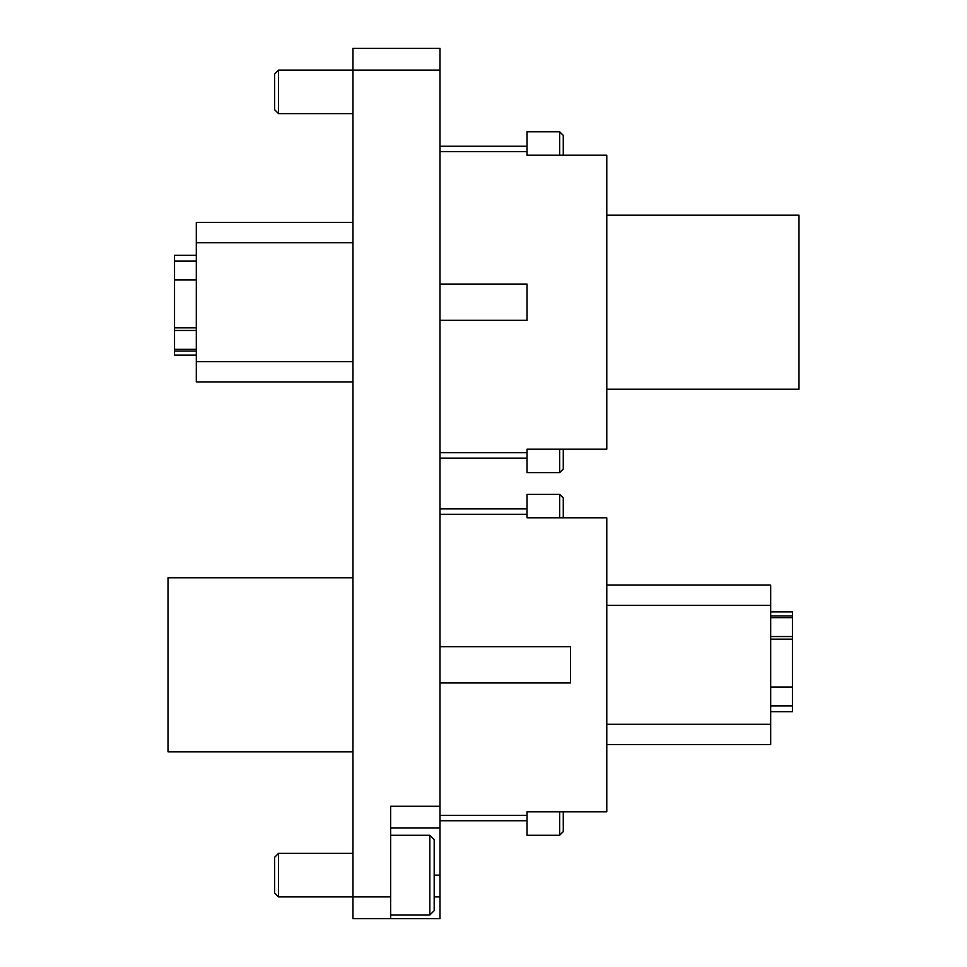 <?xml version="1.0" encoding="UTF-8"?>
<svg xmlns="http://www.w3.org/2000/svg" width="967" height="967" viewBox="0 0 967 967"><rect width="100%" height="100%" fill="white"/><g stroke="black" fill="none" stroke-linecap="round" stroke-linejoin="round"><path stroke-width="1.45" d="M434.183 896.893L439.985 896.893L439.985 918.65L352.955 918.65L352.955 896.893L390.668 896.893L390.668 918.65M278.544 70.108L278.544 113.623L274.628 109.706L274.628 74.024L278.544 70.108L352.955 70.108L352.955 896.893L278.544 896.893L274.628 892.976L274.628 857.294L278.544 853.377L352.955 853.377M352.955 70.108L352.955 48.35L439.985 48.35L439.985 70.108L352.955 70.108M390.668 896.893L390.668 806.236L439.985 806.236L439.985 70.108M439.985 806.236L439.985 827.994L390.668 827.994M439.985 896.893L439.985 827.994M439.985 324.501L439.985 302.188M439.985 99.117L439.985 120.875M439.985 838.872L439.985 860.63M439.985 686.57L439.985 664.812M770.699 617.671L792.457 617.671L792.457 636.528L770.699 636.528M770.699 611.869L792.457 611.869L792.457 615.955L770.699 615.955M792.457 617.671L792.457 615.955M770.699 711.688L792.457 711.688L792.457 636.528M792.457 639.163L770.699 639.163M792.457 687.029L770.699 687.029M792.457 705.886L770.699 705.886M606.793 585.035L770.699 585.035L770.699 744.59L606.793 744.59M440.13 682.944L570.53 682.944L570.53 646.681L439.985 646.681M439.985 815.338L527.015 815.338L527.015 811.797L606.793 811.797L606.793 517.828L527.015 517.828L527.015 514.287L439.985 514.287M770.699 724.283L606.793 724.283M770.699 605.342L606.793 605.342M352.955 751.842L168.016 751.842L168.016 577.783L352.955 577.783M196.301 349.329L174.543 349.329L174.543 330.472L196.301 330.472M196.301 355.131L174.543 355.131L174.543 351.045L196.301 351.045M174.543 349.329L174.543 351.045M196.301 255.312L174.543 255.312L174.543 330.472M174.543 327.837L196.301 327.837M174.543 279.971L196.301 279.971M174.543 261.114L196.301 261.114M352.955 381.965L196.301 381.965L196.301 222.41L352.955 222.41M440.13 320.319L527.015 320.319L527.015 284.056L439.985 284.056M439.985 452.713L527.015 452.713L527.015 449.172L527.015 472.621L559.651 472.621L559.651 449.172M439.985 151.662L527.015 151.662L527.015 155.204L606.793 155.204L606.793 449.172L527.015 449.172M196.301 242.717L352.955 242.717M196.301 361.658L352.955 361.658M606.793 215.157L798.984 215.157L798.984 389.217L606.793 389.217M429.832 915.024L429.832 835.246L434.183 839.598L434.183 910.672L429.832 915.024L390.668 915.024M429.832 835.246L390.668 835.246M278.544 853.377L278.544 896.893M278.544 113.623L352.955 113.623M563.278 811.797L563.278 831.62L559.651 835.246L527.015 835.246L527.015 811.797M439.985 820.741L527.015 820.741M559.651 835.246L559.651 811.797M563.278 155.204L563.278 135.38L559.651 131.754L527.015 131.754L527.015 155.204M439.985 146.259L527.015 146.259M559.651 155.204L559.651 131.754M563.278 449.172L563.278 468.995L559.651 472.621M439.985 458.116L527.015 458.116M563.278 517.828L563.278 498.005L559.651 494.379L527.015 494.379L527.015 517.828M439.985 508.884L527.015 508.884M559.651 517.828L559.651 494.379M434.183 875.135L439.985 875.135"/></g></svg>
